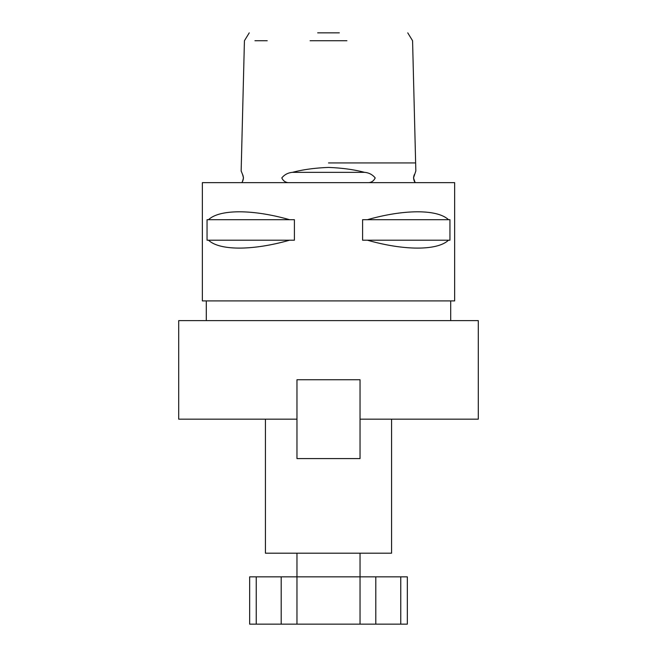 <?xml version="1.0" encoding="UTF-8"?>
<svg xmlns="http://www.w3.org/2000/svg" width="657" height="657" viewBox="0 0 657 657"><rect width="100%" height="100%" fill="white"/><g stroke="black" fill="none" stroke-linecap="round" stroke-linejoin="round"><path stroke-width="0.99" d="M241.842 182.646L242.408 181.669A7.884 7.884 0 0 0 242.589 174.524L241.152 170.951L244.429 40.734L249.249 32.85M242.408 181.669L243.492 177.916L242.589 174.524M407.751 32.85L412.571 40.734L415.84 170.951L413.508 177.916L415.158 182.646L368.971 182.646C371.854 182.244 373.932 180.667 375.196 177.916C372.445 174.573 368.889 172.717 364.545 172.339C353.926 169.563 341.911 167.929 328.5 167.436C315.089 167.929 303.074 169.555 292.455 172.339C288.095 172.725 284.547 174.581 281.804 177.916C283.077 180.667 285.154 182.244 288.029 182.646M346.904 40.734L310.096 40.734M254.941 40.734L267.218 40.734M317.676 32.85L339.324 32.85M414.592 181.669A7.884 7.884 0 0 1 414.411 174.524M256.238 624.15L256.238 576.846L249.66 576.846L249.66 624.15L296.964 624.15L296.964 576.846L360.036 576.846L360.036 553.194M256.238 576.846L296.964 576.846L296.964 553.194M265.428 419.166L265.428 553.194L391.572 553.194L391.572 419.166M360.036 419.166L478.296 419.166L478.296 320.616L178.704 320.616L178.704 419.166L296.964 419.166L296.964 379.746L360.036 379.746L360.036 458.586L296.964 458.586L296.964 419.166M450.702 320.616L450.702 300.906M206.298 320.616L206.298 300.906M289.589 240.199C252.74 250.728 219.578 250.728 208.507 240.199L207.045 240.199L207.045 219.701L208.507 219.701C219.578 209.172 252.74 209.172 289.589 219.701L294.41 219.701L294.41 240.199L208.507 240.199M367.411 219.701C404.26 209.172 437.422 209.172 448.493 219.701L449.955 219.701L449.955 240.199L448.493 240.199C437.422 250.728 404.26 250.728 367.411 240.199L362.59 240.199L362.59 219.701L448.493 219.701M454.644 182.646L202.356 182.646L202.356 300.906L454.644 300.906L454.644 182.646M296.964 624.15L400.762 624.15L400.762 576.846L407.34 576.846L407.34 624.15L400.762 624.15M400.762 576.846L360.036 576.846L360.036 624.15M208.507 219.701L289.589 219.701M367.411 240.199L448.493 240.199M328.5 162.936L414.871 162.936L328.5 162.936M364.545 172.339L292.455 172.339M375.804 576.846L375.804 624.15M281.196 576.846L281.196 624.15"/></g></svg>
